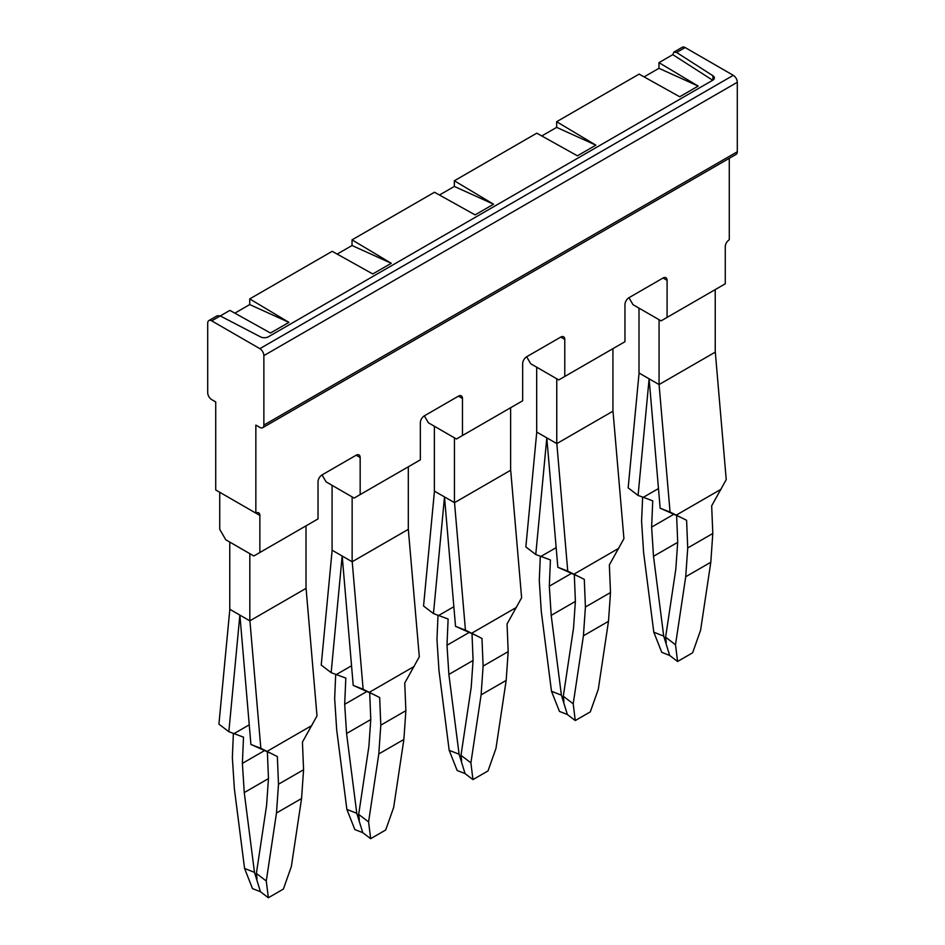 <?xml version="1.0" encoding="UTF-8"?>
<svg xmlns="http://www.w3.org/2000/svg" width="945" height="945" viewBox="0 0 945 945"><rect width="100%" height="100%" fill="white"/><g stroke="black" fill="none" stroke-linecap="round" stroke-linejoin="round"><path stroke-width="1.42" d="M663.071 278.007L667.087 280.334A5.67 3.272 -60 0 0 665.918 277.736A5.67 3.272 -60 0 0 663.071 278.007L628.968 297.699L632.985 304.656L661.075 320.863L725.264 283.807L725.264 246.739A5.67 3.272 -60 0 1 729.28 239.794L729.28 158.323M698.178 86.089L658.96 62.642L658.96 68.3L698.178 86.089L679.715 96.756L639.103 74.112L556.652 121.716L595.87 145.152L577.407 155.819L536.795 133.174L454.344 180.778L493.562 204.226L475.087 214.881L434.487 192.248L352.036 239.853L391.254 263.289L372.779 273.955L332.179 251.311L249.728 298.915L288.946 322.363L270.471 333.018L229.871 310.385L220.256 315.937L260.584 336.904A5.67 3.272 180 0 0 268.392 336.786L712.719 80.254A5.67 3.272 0 0 0 714.373 77.939A5.67 3.272 0 0 0 712.92 75.742L712.92 80.136M658.96 62.642L672.805 54.656L712.719 80.254M658.96 68.3L644.088 76.888M556.652 121.716L556.652 127.374L595.87 145.152M556.652 127.374L541.78 135.962M454.344 180.778L454.344 186.437L493.562 204.226M454.344 186.437L439.472 195.024M352.036 239.853L352.036 245.511L391.254 263.289M352.036 245.511L337.164 254.099M234.856 313.161L249.728 304.573L288.946 322.363M249.728 304.573L249.728 298.915M712.92 75.742L676.608 52.459L673.915 52.093L672.805 54.656M322.044 474.91L356.147 455.218A5.67 3.272 -60 0 1 358.982 454.935A5.67 3.272 -60 0 1 360.163 457.534L360.163 494.589L354.139 498.074L326.06 481.856L322.044 474.91A5.67 3.272 120 0 0 318.028 481.856L318.028 518.911L253.839 555.979L225.76 539.76L219.736 529.342L219.736 492.274L259.863 515.438A5.67 3.272 120 0 0 258.682 512.84A5.67 3.272 120 0 0 255.847 513.123L215.72 489.959L215.72 401.932L211.715 399.617A5.67 3.272 60 0 1 207.699 392.671L207.699 323.178A5.67 3.272 60 0 1 208.88 320.579A5.67 3.272 60 0 1 211.715 320.863L220.256 315.937L217.267 315.736M560.763 337.082L564.779 339.397A5.67 3.272 -60 0 0 563.598 336.798A5.67 3.272 -60 0 0 560.763 337.082L526.66 356.773L530.677 363.719L558.755 379.937L624.964 341.712L624.964 304.656A5.67 3.272 120 0 1 628.968 297.699M458.455 396.144L462.471 398.459A5.67 3.272 -60 0 0 461.29 395.872A5.67 3.272 -60 0 0 458.455 396.144L424.352 415.835L428.368 422.781L456.447 439L522.656 400.786L522.656 363.719A5.67 3.272 120 0 1 526.66 356.773M673.868 52.117L682.302 47.25A5.67 3.272 60 0 1 685.137 47.533L733.285 75.328A5.67 3.272 60 0 1 737.301 82.274L737.301 151.767A5.67 3.272 60 0 1 736.12 154.366L262.698 427.695A5.67 3.272 60 0 1 259.863 427.412L255.847 425.096L255.847 513.123M733.285 75.328L259.863 348.658L211.715 320.863M259.863 348.658A5.67 3.272 60 0 1 263.868 355.603L737.301 82.274M737.301 151.767L263.868 425.096L263.868 355.603M263.868 425.096A5.67 3.272 60 0 1 262.698 427.695M360.163 494.589L420.348 459.849L420.348 422.781A5.67 3.272 120 0 1 424.352 415.835M667.087 280.334L667.087 317.39M564.779 339.397L564.779 376.464M462.471 398.459L462.471 435.527M259.863 515.438L259.863 552.506M229.836 609.301L218.921 724.13L228.844 731.713L243.503 737.147L242.381 763.383L264.86 750.401M249.823 620.841L249.823 553.664L229.765 542.076L229.765 609.253L249.823 620.841L306.074 588.357L317 715.897L302.435 742.108L303.569 769.75L278.491 784.22L277.358 756.579L267.045 751.381L311.862 725.5M249.905 620.794L260.832 748.322L267.045 751.381M239.865 615.089L228.844 731.713M233.391 733.32L232.352 757.583L234.36 788.685L244.566 868.467L252.528 888.619L260.442 891.726L254.477 872.365L244.566 868.467M239.888 615.101L250.909 744.459L260.832 748.322M271.688 753.708L250.909 744.459M234.1 733.58L249.244 724.839M254.477 872.365L244.259 792.572L242.381 763.383M267.364 751.582L268.463 778.432L266.584 805.459L256.378 873.463L266.277 881L276.483 813.007L278.491 784.22M260.442 891.726L268.345 897.75L283.394 889.068L291.355 866.53L301.561 798.525L303.569 769.75M276.483 813.007L301.561 798.525M244.259 792.572L268.451 778.609M256.378 873.463L257.04 878.862M266.277 881L268.345 897.75M306.003 525.869L306.003 588.404M332.144 550.226L321.229 665.067L331.152 672.651L345.811 678.085L344.689 704.308L367.168 691.338M342.173 556.014L331.152 672.651M408.311 466.795L408.311 529.342L352.142 561.767L332.073 550.191L332.073 485.328M335.699 674.257L334.66 698.52L336.668 729.611L346.874 809.404L354.836 829.556L362.75 832.663L356.785 813.291L346.874 809.404M336.408 674.506L351.552 665.764M356.785 813.291L346.567 733.509L344.689 704.308M352.142 561.767L352.142 496.905M346.567 733.509L370.759 719.547M342.196 556.026L353.217 685.397L363.14 689.259L379.666 697.516L380.8 725.158L405.877 710.675L404.743 683.034L419.308 656.822L408.311 529.247M373.996 694.646L353.217 685.397M352.213 561.72L363.14 689.259M369.684 692.52L370.771 719.369L368.893 746.396L358.687 814.389L368.585 821.937L370.653 838.687L385.702 829.993L393.663 807.455L403.869 739.462L405.877 710.675M362.75 832.663L370.653 838.687M358.687 814.389L359.348 819.799M369.353 692.307L414.17 666.438M368.585 821.937L378.803 753.933L380.8 725.158M378.803 753.933L403.869 739.462M434.452 491.164L423.549 605.993L433.46 613.589L448.119 619.01L446.997 645.246L469.476 632.264M434.381 426.266L434.381 491.116L454.521 502.657L465.448 630.185L455.525 626.322L444.504 496.964L433.46 613.589M438.007 615.195L436.968 639.446L438.976 670.548L449.182 750.33L457.144 770.482L465.058 773.589L459.093 754.228L449.182 750.33M438.716 615.443L453.86 606.702M459.093 754.228L448.875 674.435L446.997 645.246M510.619 407.732L510.619 470.185M454.45 502.705L454.45 437.842M448.875 674.435L473.067 660.472M454.521 502.657L510.619 470.267M465.448 630.185L476.304 635.572L455.525 626.322M476.304 635.572L481.974 638.454L483.108 666.095L508.186 651.613L507.052 623.972L521.616 597.76L510.69 470.232M471.992 633.457L473.079 660.295L471.201 687.322L460.995 755.327L470.893 762.875L472.961 779.613L488.01 770.931L495.971 748.393L506.177 680.388L508.186 651.613M465.058 773.589L472.961 779.613M460.995 755.327L461.656 760.725M471.661 633.245L516.478 607.363M470.893 762.875L481.111 694.87L483.108 666.095M481.111 694.87L506.177 680.388M536.76 432.089L525.857 546.931L535.768 554.514L550.427 559.948L549.317 586.172L571.784 573.202M536.689 367.192L536.689 432.054L556.829 443.595L567.756 571.123L557.833 567.26L546.812 437.889L535.768 554.514M540.327 556.121L539.276 580.384L541.284 611.474L551.49 691.268L559.452 711.42L567.366 714.526L561.401 695.166L551.49 691.268M541.024 556.369L556.168 547.639M561.401 695.166L551.195 615.372L549.317 586.172M612.927 348.658L612.927 411.11M556.759 443.63L556.759 378.78M551.195 615.372L575.375 601.41M556.829 443.595L612.927 411.205M567.756 571.123L578.612 576.509L557.833 567.26M578.612 576.509L584.293 579.38L585.416 607.021L610.494 592.55L609.36 564.909L623.924 538.685L612.998 411.158M574.3 574.383L575.387 601.233L573.509 628.26L563.303 696.264L573.202 703.801L575.269 720.551L590.318 711.857L598.279 689.33L608.486 621.326L610.494 592.55M567.366 714.526L575.269 720.551M563.303 696.264L563.964 701.662M573.969 574.182L618.786 548.301M573.202 703.801L583.419 635.796L585.416 607.021M583.419 635.796L608.486 621.326M639.068 373.027L628.165 487.856L638.076 495.452L643.332 497.306L658.476 488.565M659.067 319.705L659.067 384.568L670.064 512.048L660.153 508.197L649.12 378.827L638.076 495.452M659.137 384.52L715.235 352.142L715.235 289.595M643.332 497.306L652.735 500.874L651.625 527.109L674.092 514.127M659.067 384.568L638.997 372.98L638.997 308.129M642.635 497.058L641.584 521.321L643.592 552.412L653.798 632.205L661.772 652.345L669.674 655.452L663.709 636.091L653.798 632.205M663.709 636.091L653.503 556.31L651.625 527.109M670.064 512.048L680.92 517.435L660.153 508.197M680.92 517.435L686.602 520.317L687.724 547.958L712.802 533.476L711.668 505.835L726.232 479.623L715.306 352.095M676.608 515.32L677.695 542.158L675.817 569.185L665.611 637.19L675.51 644.738L685.727 576.733L687.724 547.958M653.503 556.31L677.683 542.335M676.277 515.108L721.094 489.226M669.674 655.452L677.577 661.476L692.626 652.794L700.588 630.256L710.805 562.251L712.802 533.476M675.51 644.738L677.577 661.476M665.611 637.19L666.272 642.6M685.727 576.733L710.805 562.251M676.608 52.459L685.137 47.533M356.147 455.218L360.163 457.534M208.88 320.579L217.315 315.713"/></g></svg>
